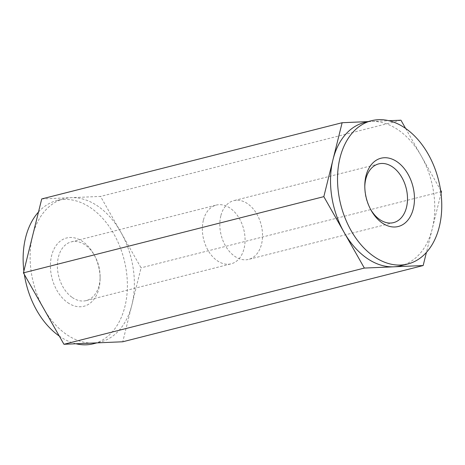 <?xml version="1.0" encoding="UTF-8"?>
<svg xmlns="http://www.w3.org/2000/svg" width="465" height="465" viewBox="0 0 465 465"><rect width="100%" height="100%" fill="white"/><g stroke="black" fill="none" stroke-linecap="round" stroke-linejoin="round"><path stroke-width="0.35" stroke-dasharray="2.33 1.74" d="M72.255 297.478A30.289 20.658 75.8 0 0 86.199 300.599A30.289 20.658 75.8 0 0 100.115 277.099A30.289 20.658 75.8 0 0 94.732 255.895A30.289 20.658 75.8 0 0 71.302 241.876A30.289 20.658 75.8 0 0 58.392 257.116A30.289 20.658 75.8 0 0 72.255 297.478M67.704 302.634A35.218 24.017 75.8 0 0 100.097 278.942A35.218 24.017 75.8 0 0 93.837 254.285A35.218 24.017 75.8 0 0 54.44 248.211A35.218 24.017 75.8 0 0 67.704 302.634M203.356 220.34A30.289 20.658 75.8 0 0 208.965 251.873A30.289 20.658 75.8 0 0 231.163 263.818A30.289 20.658 75.8 0 0 243.736 229.379A30.289 20.658 75.8 0 0 216.26 205.094A30.289 20.658 75.8 0 0 203.356 220.34M32.579 235.9A73.912 50.406 -104.2 0 1 64.065 198.706A73.912 50.406 -104.2 0 1 71.133 197.677A73.912 50.406 -104.2 0 1 120.795 232.128A73.912 50.406 -104.2 0 1 131.909 304.802A73.912 50.406 -104.2 0 1 100.417 341.99A73.912 50.406 -104.2 0 1 93.355 343.025A73.912 50.406 -104.2 0 1 43.687 308.574A73.912 50.406 -104.2 0 1 32.579 235.9M41.728 198.933L100.539 196.416L141.058 267.834L122.76 341.769M38.479 212.04A73.912 50.406 -104.2 0 1 57.079 200.479A73.912 50.406 -104.2 0 1 91.099 208.093A73.912 50.406 -104.2 0 1 127.375 283.79A73.912 50.406 -104.2 0 1 93.43 343.763M75.969 343.769A73.912 50.406 -104.2 0 1 59.282 336.055M24.354 274.49A73.912 50.406 -104.2 0 1 23.878 271.054M367.931 121.615L388.92 120.72M400.94 120.203L100.539 196.416M405.608 128.427L440.535 189.993M441.459 191.621L141.058 267.834M441.012 193.434L426.411 252.443M220.823 215.905A30.289 20.658 75.8 0 0 226.432 247.444A30.289 20.658 75.8 0 0 248.624 259.389A30.289 20.658 75.8 0 0 261.202 224.944A30.289 20.658 75.8 0 0 233.726 200.665A30.289 20.658 75.8 0 0 220.823 215.905M364.793 186.5A30.289 20.658 75.8 0 0 364.775 187.383A30.289 20.658 75.8 0 0 370.157 208.587A30.289 20.658 75.8 0 0 370.593 209.355M364.473 122.493A73.912 50.406 -104.2 0 1 371.535 121.458A73.912 50.406 -104.2 0 1 421.203 155.915A73.912 50.406 -104.2 0 1 432.311 228.588A73.912 50.406 -104.2 0 1 400.824 265.777M94.732 255.895L93.837 254.285M100.115 277.099L100.097 278.942M86.199 300.599L231.163 263.818M71.302 241.876L216.26 205.094M64.065 198.706L57.079 200.479M100.417 341.99L96.958 342.868M378.69 163.889L233.726 200.665M393.588 222.613L248.624 259.389M370.157 208.587L371.053 210.197M364.775 187.383L364.793 185.541"/><path stroke-width="0.7" d="M426.411 252.443L423.162 265.55L122.76 341.769L63.943 344.28L23.43 272.862L41.728 198.933L342.13 122.719L367.931 121.615M96.958 342.868L93.43 343.763A73.912 50.406 -104.2 0 1 86.368 344.798A73.912 50.406 -104.2 0 1 75.969 343.769M59.282 336.055A73.912 50.406 -104.2 0 1 24.354 274.49M23.878 271.054A73.912 50.406 -104.2 0 1 38.479 212.04M388.92 120.72L400.94 120.203L405.608 128.427M440.535 189.993L441.459 191.621L441.012 193.434M423.162 265.55L364.351 268.067L63.943 344.28M364.351 268.067L323.832 196.649L23.43 272.862M323.832 196.649L342.13 122.719M382.085 222.875A35.218 24.017 -104.2 0 1 371.053 210.197A35.218 24.017 -104.2 0 1 364.793 185.541A35.218 24.017 -104.2 0 1 392.408 159.233A35.218 24.017 -104.2 0 1 413.926 205.699A35.218 24.017 -104.2 0 1 382.085 222.875M405.48 128.334A73.912 50.406 -104.2 0 1 441.75 204.03A73.912 50.406 -104.2 0 1 407.811 264.004A73.912 50.406 -104.2 0 1 351.081 230.588A73.912 50.406 -104.2 0 1 371.459 120.72A73.912 50.406 -104.2 0 1 405.48 128.334M370.593 209.355A30.289 20.658 75.8 0 0 379.643 219.492A30.289 20.658 75.8 0 0 393.588 222.613A30.289 20.658 75.8 0 0 406.166 188.168A30.289 20.658 75.8 0 0 378.69 163.889A30.289 20.658 75.8 0 0 365.786 179.13A30.289 20.658 75.8 0 0 364.793 186.5M407.811 264.004L400.824 265.777A73.912 50.406 -104.2 0 1 393.756 266.811A73.912 50.406 -104.2 0 1 344.094 232.361A73.912 50.406 -104.2 0 1 332.981 159.687A73.912 50.406 -104.2 0 1 364.473 122.493L371.459 120.72"/></g></svg>
